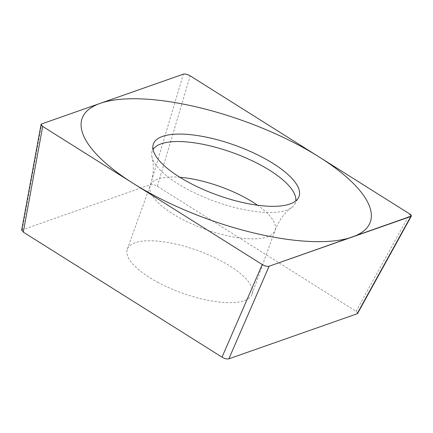 <?xml version="1.0" encoding="UTF-8"?>
<svg xmlns="http://www.w3.org/2000/svg" width="433" height="433" viewBox="0 0 433 433"><rect width="100%" height="100%" fill="white"/><g stroke="black" fill="none" stroke-linecap="round" stroke-linejoin="round"><path stroke-width="0.32" stroke-dasharray="2.17 1.62" d="M21.699 230.064L150.495 184.61C152.367 184.187 154.646 184.745 157.336 186.282L356.04 311.3L357.674 313.303M158.483 282.673A66.314 22.63 -160.2 0 1 127.28 249.256A66.314 22.63 -160.2 0 1 220.862 260.769A66.314 22.63 -160.2 0 1 252.066 294.18A66.314 22.63 -160.2 0 1 158.483 282.673M291.642 207.521C284.546 212.673 279.014 220.289 275.036 230.378A66.314 22.63 19.8 0 1 181.454 218.865A66.314 22.63 -160.2 0 1 150.251 185.454C153.618 175.149 154.208 165.747 152.032 157.255A76.046 25.948 -160.2 0 0 187.998 189.589A76.046 25.948 19.8 0 0 291.642 207.521A76.046 25.948 19.8 0 0 294.602 204.3A76.046 25.948 19.8 0 0 295.771 200.88M152.032 157.255A76.046 25.948 -160.2 0 1 151.799 152.887A76.046 25.948 -160.2 0 1 153.076 149.509M356.04 311.3L409.748 213.989M157.336 186.282L190.179 75.845M150.495 184.61L183.338 74.167M22.267 229.636L41.655 123.919M127.28 249.256L150.251 185.454A66.314 22.63 -160.2 0 1 179.857 177.276M252.066 294.18L275.036 230.378A66.314 22.63 19.8 0 0 257.44 205.204M151.799 152.887L152.968 145.629M294.602 204.3L298.326 197.962"/><path stroke-width="0.65" d="M262.263 264.568C264.947 266.106 267.226 266.668 269.099 266.241L411.35 216.078L409.748 213.989L190.179 75.845C187.494 74.303 185.21 73.745 183.338 74.167L41.655 123.919L41.043 124.504L42.688 126.425L262.263 264.568L222.015 357.155L23.306 232.137L21.699 230.064M410.787 216.489L269.099 266.241A4.823 1.645 19.8 0 1 262.23 264.547L42.71 126.441A4.823 1.645 19.8 0 1 41.665 123.914L183.321 74.178A4.823 1.645 19.8 0 1 190.211 75.862L409.726 213.972A4.823 1.645 19.8 0 1 410.776 216.495L357.079 313.806L228.857 358.833C226.979 359.255 224.7 358.697 222.015 357.155M189.816 182.991A77.404 26.413 -160.2 0 1 152.968 145.629A77.404 26.413 -160.2 0 1 262.625 157.423A77.404 26.413 -160.2 0 1 298.326 197.962A77.404 26.413 -160.2 0 1 189.816 182.991M357.674 313.303L357.079 313.806M295.771 200.88A76.046 25.948 19.8 0 0 259.529 164.47A76.046 25.948 -160.2 0 0 153.076 149.509M298.24 144.92A153.12 52.252 19.8 0 0 100.196 103.368A153.12 52.252 19.8 0 0 154.202 195.494A153.12 52.252 19.8 0 0 352.245 237.046A153.12 52.252 19.8 0 0 298.24 144.92M228.857 358.833L269.099 266.241M23.306 232.137L42.688 126.425M179.857 177.276A66.314 22.63 -160.2 0 1 243.833 196.961A66.314 22.63 19.8 0 1 257.44 205.204M357.55 313.524L411.258 216.213M21.65 230.334L41.038 124.623"/></g></svg>
